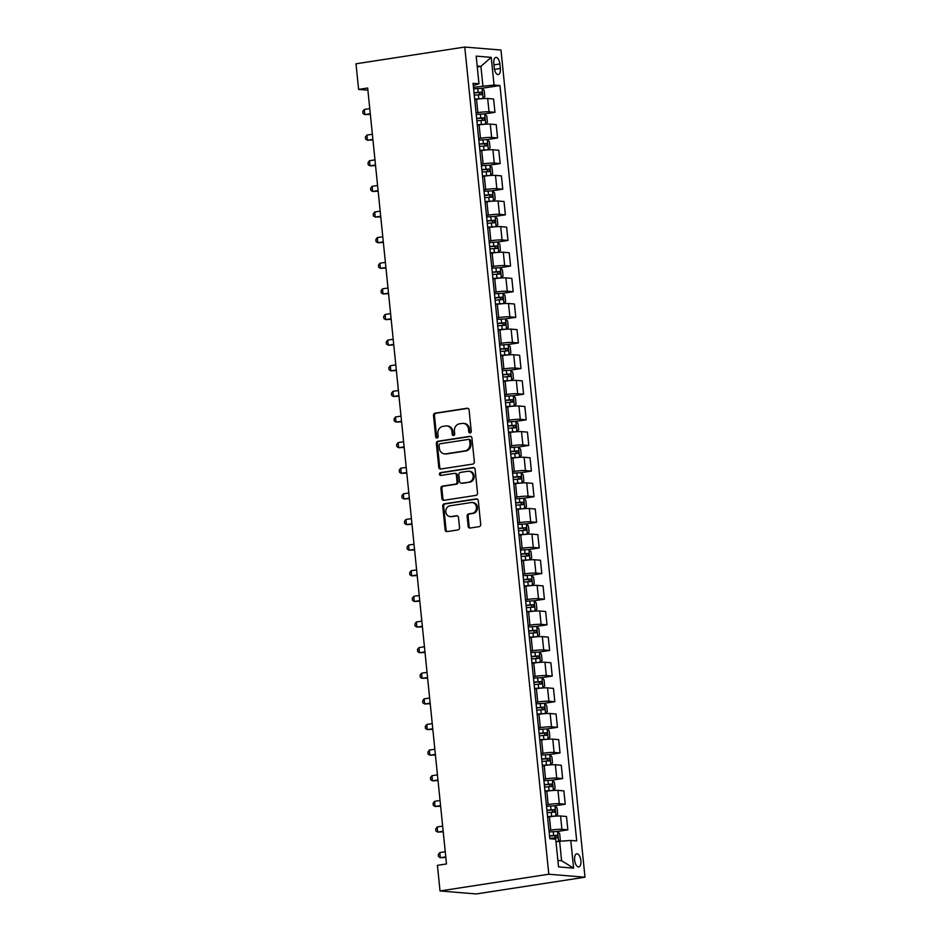 <?xml version="1.0" encoding="UTF-8"?>
<svg xmlns="http://www.w3.org/2000/svg" width="941" height="941" viewBox="0 0 941 941"><rect width="100%" height="100%" fill="white"/><g stroke="black" fill="none" stroke-linecap="round" stroke-linejoin="round"><path stroke-width="1.41" d="M470.147 432.966A1.423 1.247 -85.3 0 0 471.253 431.366L469.077 409.982A2.035 1.788 -85.3 0 0 467.101 408.241L435.071 413.181A2.035 1.788 -85.3 0 0 433.495 415.463L435.659 436.847A1.423 1.247 -85.3 0 0 438.153 436.459L437.871 433.695A6.505 5.728 -85.3 0 1 442.917 426.379L445.587 425.967A6.505 5.728 -85.3 0 1 446.775 425.92A6.505 5.728 -85.3 0 1 451.927 431.531L452.209 434.295A1.423 1.247 -85.3 0 0 454.703 433.907L454.421 431.143A6.505 5.728 -85.3 0 1 459.467 423.826L462.137 423.415A6.505 5.728 -85.3 0 1 463.325 423.379A6.505 5.728 -85.3 0 1 468.477 428.978L468.759 431.743A1.423 1.247 -85.3 0 0 470.147 432.966M580.879 860.615A6.622 3.07 81.3 0 0 576.751 853.805A6.622 3.07 81.3 0 0 574.622 860.098A6.622 3.07 81.3 0 0 578.762 866.896A6.622 3.07 81.3 0 0 580.879 860.615M468.159 526.313A2.035 1.788 -85.3 0 0 470.135 528.054L479.122 526.666A2.035 1.788 -85.3 0 0 480.698 524.384L478.287 500.636A2.035 1.788 -85.3 0 0 476.311 498.895L444.281 503.823A2.035 1.788 -85.3 0 0 442.705 506.117L445.117 529.854A2.035 1.788 -85.3 0 0 447.093 531.594L457.949 529.924A2.035 1.788 -85.3 0 0 459.526 527.642L458.49 517.479A2.035 1.788 -85.3 0 0 456.514 515.739L451.127 516.562A5.434 4.787 -85.3 0 1 450.139 516.597A5.434 4.787 -85.3 0 1 445.787 511.351A5.434 4.787 -85.3 0 1 450.033 505.799L471.123 502.553A5.434 4.787 -85.3 0 1 472.111 502.518A5.434 4.787 -85.3 0 1 476.464 507.764A5.434 4.787 -85.3 0 1 472.217 513.327L468.7 513.868A2.035 1.788 -85.3 0 0 467.124 516.15L468.159 526.313L469.136 526.395A2.035 1.788 -85.3 0 0 470.277 528.03M464.772 47.05L356.004 63.788L358.603 89.419L367.672 88.019L446.493 863.944L437.424 865.344L440.023 890.962L548.803 874.224L464.772 47.05L500.977 50.038L584.996 877.212L548.803 874.224M472.77 464.089A2.035 1.788 -85.3 0 0 474.346 461.796L471.935 438.059A2.035 1.788 -85.3 0 0 469.947 436.318L437.918 441.247A2.035 1.788 -85.3 0 0 436.342 443.529L438.753 467.277A2.035 1.788 -85.3 0 0 440.741 469.018L472.77 464.089M475.111 469.347L477.522 493.084A2.035 1.788 -85.3 0 1 475.946 495.378L443.917 500.306A2.035 1.788 -85.3 0 1 441.929 498.565L440.906 488.403A2.035 1.788 -85.3 0 1 442.482 486.121L455.468 484.121A2.035 1.788 -85.3 0 0 457.044 481.839L456.361 475.087A2.035 1.788 -85.3 0 0 454.374 473.358L440.847 475.44A1.423 1.247 -85.3 0 1 440.564 472.617L473.123 467.606A2.035 1.788 -85.3 0 1 475.111 469.347M493.802 63.47L494.26 67.975A6.422 2.976 81.3 0 0 498.271 74.574A6.422 2.976 81.3 0 0 500.33 68.481L499.871 63.964A6.422 2.976 81.3 0 0 495.86 57.377A6.422 2.976 81.3 0 0 493.802 63.47M473.299 85.596L478.981 83.796L473.064 83.314L549.803 838.737L555.719 839.219L558.531 866.896L573.598 868.143L561.601 860.733L559.624 841.254L555.978 841.819M478.981 83.796L476.181 56.119L491.237 57.366L494.049 85.043L473.476 87.278M482.286 98.64L484.815 96.641L484.192 90.489L482.027 88.278L499.965 85.525L494.049 85.043M499.965 85.525L576.704 840.948L570.787 840.466L573.598 868.143M440.023 890.962L476.228 893.95L584.996 877.212M358.603 89.419L367.896 90.183M477.275 66.917L480.91 66.352L477.181 66.046M482.886 85.831L480.91 66.352L491.237 57.366M558.801 841.383L560.295 839.76L559.672 833.62L557.566 831.456L567.846 829.821L561.918 829.339A8.281 0.812 174.2 0 0 550.756 830.127L548.956 830.409M567.846 829.821L566.482 816.494L560.565 816.012A8.281 0.812 174.2 0 0 549.403 816.8L547.603 817.082M555.166 816.153L557.695 814.141L557.072 807.99L554.908 805.778L565.235 804.202L559.319 803.708A8.281 0.812 174.2 0 0 548.156 804.508L546.356 804.778M565.235 804.202L563.882 790.875L557.966 790.381A8.281 0.812 174.2 0 0 546.803 791.181L545.004 791.463M552.567 790.522L555.096 788.511L554.472 782.359L552.308 780.148L562.636 778.572L556.719 778.089A8.281 0.812 174.2 0 0 545.557 778.877L543.745 779.16M562.636 778.572L561.283 765.245L555.366 764.762A8.281 0.812 174.2 0 0 544.204 765.551L542.392 765.833M549.709 754.541L560.036 752.953L554.108 752.459A8.281 0.812 174.2 0 0 542.945 753.259L541.146 753.529M560.036 752.953L558.683 739.626L552.755 739.132A8.281 0.812 174.2 0 0 541.593 739.932L539.793 740.202M547.109 728.91L557.425 727.322L551.508 726.84A8.281 0.812 174.2 0 0 540.346 727.628L538.546 727.911M557.425 727.322L556.072 713.996L550.156 713.513A8.281 0.812 174.2 0 0 538.993 714.301L537.193 714.584M544.757 713.643L547.286 711.643L546.662 705.491L544.498 703.28L554.825 701.704L548.909 701.21A8.281 0.812 174.2 0 0 537.746 702.01L535.947 702.28M554.825 701.704L553.473 688.377L547.556 687.883A8.281 0.812 174.2 0 0 536.394 688.683L534.582 688.953M542.157 688.024L544.686 686.013L544.063 679.861L541.898 677.649L552.226 676.073L546.309 675.591A8.281 0.812 174.2 0 0 535.135 676.379L533.335 676.661M552.226 676.073L550.873 662.746L544.957 662.264A8.281 0.812 174.2 0 0 533.782 663.052L531.983 663.334M539.546 662.393L542.075 660.394L541.451 654.242L539.287 652.031L549.615 650.454L543.698 649.96A8.281 0.812 174.2 0 0 532.535 650.76L530.736 651.031M549.615 650.454L548.262 637.128L542.345 636.634A8.281 0.812 174.2 0 0 531.183 637.433L529.383 637.704M536.699 626.412L547.015 624.824L541.099 624.342A8.281 0.812 174.2 0 0 529.936 625.13L528.136 625.412M547.015 624.824L545.662 611.497L539.746 611.015A8.281 0.812 174.2 0 0 528.583 611.803L526.784 612.085M534.347 611.144L536.876 609.145L536.252 602.993L534.088 600.781L544.416 599.194L538.499 598.711A8.281 0.812 174.2 0 0 527.336 599.499L525.525 599.782M544.416 599.194L543.063 585.878L537.146 585.384A8.281 0.812 174.2 0 0 525.984 586.184L524.172 586.455M531.489 575.163L541.816 573.575L535.888 573.081A8.281 0.812 174.2 0 0 524.725 573.881L522.925 574.151M541.816 573.575L540.463 560.248L534.535 559.766A8.281 0.812 174.2 0 0 523.372 560.554L521.573 560.836M529.136 559.895L531.665 557.884L531.042 551.744L528.877 549.532L539.205 547.944L533.288 547.462A8.281 0.812 174.2 0 0 522.126 548.25L520.326 548.532M539.205 547.944L537.852 534.629L531.936 534.135A8.281 0.812 174.2 0 0 520.773 534.935L518.973 535.206M526.29 523.914L536.605 522.326L530.689 521.832A8.281 0.812 174.2 0 0 519.526 522.631L517.726 522.902M536.605 522.326L535.253 508.999L529.336 508.516A8.281 0.812 174.2 0 0 518.173 509.304L516.362 509.587M523.937 508.646L526.466 506.634L525.843 500.494L523.678 498.283L534.006 496.695L528.089 496.213A8.281 0.812 174.2 0 0 516.915 497.001L515.115 497.283M534.006 496.695L532.653 483.368L526.737 482.886A8.281 0.812 174.2 0 0 515.562 483.674L513.762 483.956M521.326 483.027L523.855 481.016L523.231 474.864L521.067 472.653L531.394 471.076L525.478 470.582A8.281 0.812 174.2 0 0 514.315 471.382L512.516 471.653M531.394 471.076L530.042 457.749L524.125 457.255A8.281 0.812 174.2 0 0 512.963 458.055L511.163 458.326M518.726 457.397L521.255 455.385L520.632 449.233L518.467 447.022L528.795 445.446L522.878 444.964A8.281 0.812 174.2 0 0 511.716 445.752L509.916 446.034M528.795 445.446L527.442 432.119L521.526 431.637A8.281 0.812 174.2 0 0 510.363 432.425L508.563 432.707M516.127 431.778L518.656 429.766L518.032 423.615L515.868 421.403L526.195 419.827L520.279 419.333A8.281 0.812 174.2 0 0 509.116 420.133L507.305 420.404M526.195 419.827L524.843 406.5L518.926 406.006A8.281 0.812 174.2 0 0 507.752 406.806L505.952 407.077M513.268 395.785L523.596 394.197L517.668 393.714A8.281 0.812 174.2 0 0 506.505 394.502L504.705 394.785M523.596 394.197L522.243 380.87L516.315 380.387A8.281 0.812 174.2 0 0 505.152 381.176L503.353 381.458M510.916 380.517L513.445 378.517L512.821 372.365L510.657 370.154L520.985 368.578L515.068 368.084A8.281 0.812 174.2 0 0 503.905 368.884L502.106 369.154M520.985 368.578L519.632 355.251L513.715 354.757A8.281 0.812 174.2 0 0 502.553 355.557L500.753 355.827M508.316 354.898L510.845 352.887L510.222 346.735L508.058 344.524L518.385 342.947L512.469 342.465A8.281 0.812 174.2 0 0 501.306 343.253L499.506 343.536M518.385 342.947L517.032 329.621L511.116 329.138A8.281 0.812 174.2 0 0 499.953 329.926L498.142 330.209M505.458 318.917L515.786 317.329L509.869 316.835A8.281 0.812 174.2 0 0 498.695 317.623L496.895 317.905M515.786 317.329L514.433 304.002L508.505 303.508A8.281 0.812 174.2 0 0 497.342 304.308L495.542 304.578M503.106 303.649L505.635 301.638L505.011 295.486L502.847 293.274L513.174 291.698L507.258 291.204A8.281 0.812 174.2 0 0 496.095 292.004L494.296 292.286M513.174 291.698L511.822 278.371L505.905 277.889A8.281 0.812 174.2 0 0 494.743 278.677L492.943 278.959M500.506 278.018L503.035 276.007L502.412 269.867L500.247 267.656L510.575 266.068L504.658 265.585A8.281 0.812 174.2 0 0 493.496 266.374L491.696 266.656M510.575 266.068L509.222 252.753L503.306 252.259A8.281 0.812 174.2 0 0 492.143 253.058L490.343 253.329M497.907 252.4L500.436 250.388L499.812 244.237L497.648 242.025L507.975 240.449L502.059 239.955A8.281 0.812 174.2 0 0 490.896 240.755L489.085 241.025M507.975 240.449L506.623 227.122L500.706 226.64A8.281 0.812 174.2 0 0 489.532 227.428L487.732 227.71M495.307 226.769L497.836 224.758L497.201 218.618L495.037 216.406L505.376 214.819L499.448 214.336A8.281 0.812 174.2 0 0 488.285 215.124L486.485 215.407M505.376 214.819L504.023 201.492L498.095 201.009A8.281 0.812 174.2 0 0 486.932 201.797L485.133 202.08M492.696 201.151L495.225 199.139L494.601 192.987L492.437 190.776L502.765 189.2L496.848 188.706A8.281 0.812 174.2 0 0 485.685 189.506L483.886 189.776M502.765 189.2L501.412 175.873L495.495 175.379A8.281 0.812 174.2 0 0 484.333 176.179L482.533 176.461M490.096 175.52L492.625 173.509L492.002 167.357L489.838 165.145L500.165 163.569L494.248 163.087A8.281 0.812 174.2 0 0 483.086 163.875L481.274 164.157M500.165 163.569L498.812 150.242L492.896 149.76A8.281 0.812 174.2 0 0 481.733 150.548L479.922 150.831M487.497 149.901L490.026 147.89L489.402 141.738L487.285 139.586L497.566 137.951L491.649 137.457A8.281 0.812 174.2 0 0 480.475 138.256L478.675 138.527M497.566 137.951L496.213 124.624L490.285 124.13A8.281 0.812 174.2 0 0 479.122 124.93L477.322 125.2M484.886 124.271L487.414 122.259L486.791 116.108L484.627 113.896L494.954 112.32L489.038 111.838A8.281 0.812 174.2 0 0 477.875 112.626L476.075 112.908M494.954 112.32L493.602 98.993L487.685 98.511A8.281 0.812 174.2 0 0 476.522 99.299L474.723 99.581M557.872 860.427L561.601 860.733M559.624 841.254L570.787 840.466M470.394 432.907A1.423 1.247 -85.3 0 1 469.735 431.825L469.465 429.061A6.505 5.728 -85.3 0 0 464.301 423.462L463.325 423.379M446.775 425.92L447.751 426.002A6.505 5.728 -85.3 0 1 452.915 431.613L453.197 434.377A1.423 1.247 -85.3 0 0 453.844 435.448M467.948 408.347L436.048 413.252A2.035 1.788 -85.3 0 0 434.471 415.546L436.648 436.918A1.423 1.247 -85.3 0 0 437.294 438M470.794 436.424L438.894 441.329A2.035 1.788 -85.3 0 0 437.318 443.611L439.729 467.359A2.035 1.788 -85.3 0 0 440.87 468.994M469.665 440.647A1.423 1.247 -85.3 0 0 468.277 439.435L440.165 443.764A1.423 1.247 -85.3 0 0 439.059 445.364L439.353 448.281A6.505 5.728 -85.3 0 0 444.517 453.88A6.505 5.728 -85.3 0 0 445.705 453.844L464.925 450.88A6.505 5.728 -85.3 0 0 469.959 443.576L469.665 440.647L470.641 440.729A1.423 1.247 -85.3 0 0 469.253 439.518M444.517 453.88L445.493 453.962A6.505 5.728 -85.3 0 0 446.681 453.927L445.705 453.844M470.641 440.729L470.947 443.646A6.505 5.728 -85.3 0 1 465.901 450.962L446.681 453.927M454.75 473.347L455.726 473.417A2.035 1.788 -85.3 0 1 457.338 475.17L458.02 481.91A2.035 1.788 -85.3 0 1 456.444 484.203L443.458 486.203A2.035 1.788 -85.3 0 0 441.882 488.485L442.917 498.648A2.035 1.788 -85.3 0 0 444.046 500.283M473.97 467.712L441.541 472.7A1.423 1.247 -85.3 0 0 441.129 475.393M468.947 482.051A5.434 4.787 -85.3 0 0 473.194 476.487A5.434 4.787 -85.3 0 0 468.841 471.241A5.434 4.787 -85.3 0 0 467.853 471.276L460.42 472.429A2.035 1.788 -85.3 0 0 458.843 474.711L459.537 481.451A2.035 1.788 -85.3 0 0 461.513 483.192L469.924 482.121A5.434 4.787 -85.3 0 0 474.17 476.569A5.434 4.787 -85.3 0 0 469.83 471.323L468.841 471.241M461.149 483.204L462.125 483.286A2.035 1.788 -85.3 0 0 462.502 483.274L461.513 483.192M469.924 482.121L462.502 483.274M472.111 502.518L473.088 502.6A5.434 4.787 -85.3 0 1 477.44 507.846A5.434 4.787 -85.3 0 1 473.194 513.398L469.677 513.939A2.035 1.788 -85.3 0 0 468.1 516.233L469.136 526.395M450.139 516.597L451.115 516.68A5.434 4.787 -85.3 0 0 452.103 516.644L451.127 516.562M457.361 515.844L452.103 516.644M477.146 499.001L445.258 503.905A2.035 1.788 -85.3 0 0 443.681 506.187L446.093 529.936A2.035 1.788 -85.3 0 0 447.234 531.571M482.027 88.278L473.629 88.819M479.651 98.899L474.699 99.323M483.062 98.523L474.664 99.064M369.766 108.627L364.285 109.474L364.802 114.602L370.342 114.32M474.276 95.17L481.71 94.606L481.463 92.147L474.029 92.712M474.052 92.971L478.851 92.547L480.016 94.1M364.285 109.474L362.814 111.438L363.026 113.485L364.802 114.602L370.284 113.755M484.627 113.896L476.228 114.437M482.262 124.518L477.299 124.953M485.674 124.153L477.275 124.694M372.365 134.257L366.884 135.092L367.402 140.221L372.942 139.95M476.875 120.789L484.321 120.225L484.062 117.766L476.628 118.331M476.652 118.601L481.463 118.166L482.627 119.73M366.884 135.092L365.414 137.057L365.626 139.103L367.402 140.221L372.895 139.374M488.32 149.725L487.285 139.586L478.828 140.068M484.862 150.148L479.898 150.572M488.273 149.772L479.875 150.313M374.977 159.876L369.484 160.723L370.013 165.851L375.553 165.569M479.475 146.42L486.92 145.855L486.673 143.397L479.228 143.961M479.251 144.22L484.062 143.797L485.227 145.349M369.484 160.723L368.025 162.687L368.225 164.734L370.013 165.851L375.494 165.004M489.838 165.145L481.439 165.687M487.462 175.767L482.51 176.202M490.873 175.402L482.474 175.943M377.576 185.506L372.095 186.342L372.612 191.47L378.153 191.199M482.086 172.038L489.52 171.485L489.273 169.015L481.827 169.58M481.863 169.851L486.662 169.427L487.826 170.98M372.095 186.342L370.625 188.306L370.836 190.353L372.612 191.47L378.094 190.623M492.437 190.776L484.039 191.317M490.073 201.398L485.109 201.833M493.484 201.021L485.085 201.562M380.176 211.125L374.694 211.972L375.212 217.1L380.752 216.818M484.686 197.669L492.131 197.104L491.872 194.646L484.439 195.21M484.462 195.469L489.273 195.046L490.437 196.598M374.694 211.972L373.224 213.936L373.436 215.983L375.212 217.1L380.693 216.254M495.037 216.406L486.638 216.936M492.672 227.016L487.709 227.451M496.083 226.652L487.685 227.193M382.775 236.756L377.294 237.602L377.811 242.719L383.363 242.449M487.285 223.299L494.731 222.735L494.484 220.265L487.038 220.829M487.062 221.1L491.872 220.676L493.037 222.229M377.294 237.602L375.824 239.555L376.035 241.614L377.811 242.719L383.305 241.884M497.648 242.025L489.249 242.566M495.272 252.647L490.308 253.082M498.683 252.282L490.285 252.811M385.387 262.374L379.893 263.221L380.423 268.35L385.963 268.067M489.885 248.918L497.33 248.353L497.083 245.895L489.638 246.46M489.673 246.718L494.472 246.295L495.636 247.848M379.893 263.221L378.435 265.186L378.635 267.232L380.423 268.35L385.904 267.503M500.247 267.656L491.849 268.185M497.871 278.265L492.919 278.701M501.282 277.901L492.884 278.442M387.986 288.005L382.505 288.852L383.022 293.968L388.562 293.698M492.496 274.549L499.93 273.984L499.683 271.526L492.249 272.09M492.272 272.349L497.071 271.925L498.236 273.478M382.505 288.852L381.034 290.804L381.246 292.863L383.022 293.968L388.504 293.133M502.847 293.274L494.448 293.815M500.483 303.896L495.519 304.331M503.894 303.531L495.495 304.061M390.586 313.624L385.104 314.47L385.622 319.599L391.162 319.328M495.095 300.167L502.541 299.603L502.282 297.144L494.848 297.709M494.872 297.968L499.683 297.544L500.847 299.097M385.104 314.47L383.634 316.435L383.846 318.481L385.622 319.599L391.115 318.752M505.717 329.268L508.246 327.268L507.622 321.116L505.446 318.905L497.048 319.434M503.082 329.515L498.118 329.95M506.493 329.15L498.095 329.691M393.197 339.254L387.704 340.101L388.233 345.218L393.773 344.947M497.695 325.798L505.141 325.233L504.894 322.775L497.448 323.339M497.471 323.598L502.282 323.175L503.447 324.727M387.704 340.101L386.245 342.054L386.445 344.112L388.233 345.218L393.714 344.382M508.058 344.524L499.659 345.065M505.682 355.145L500.73 355.58M509.093 354.781L500.694 355.31M395.796 364.885L390.315 365.72L390.833 370.848L396.373 370.578M500.306 351.416L507.74 350.852L507.493 348.393L500.047 348.958M500.083 349.217L504.882 348.793L506.046 350.346M390.315 365.72L388.845 367.684L389.056 369.731L390.833 370.848L396.314 370.001M510.657 370.154L502.259 370.695M508.293 380.764L503.329 381.199M511.704 380.399L503.306 380.94M398.396 390.503L392.915 391.35L393.432 396.479L398.972 396.196M502.906 377.047L510.351 376.482L510.093 374.024L502.659 374.589M502.682 374.847L507.493 374.424L508.658 375.977M392.915 391.35L391.444 393.314L391.656 395.361L393.432 396.479L398.913 395.632M513.527 406.147L516.056 404.136L515.421 397.984L513.257 395.773L504.858 396.314M510.892 406.394L505.929 406.83M514.304 406.03L505.905 406.559M400.995 416.134L395.514 416.969L396.032 422.097L401.584 421.827M505.505 402.666L512.951 402.101L512.704 399.643L505.258 400.207M505.282 400.478L510.093 400.043L511.257 401.595M395.514 416.969L394.044 418.933L394.255 420.98L396.032 422.097L401.525 421.25M515.868 421.403L507.47 421.944M513.492 432.025L508.528 432.448M516.903 431.648L508.505 432.19M403.607 441.752L398.114 442.599L398.643 447.728L404.183 447.445M508.105 428.296L515.55 427.732L515.303 425.273L507.858 425.838M507.893 426.097L512.692 425.673L513.857 427.226M398.114 442.599L396.655 444.564L396.855 446.61L398.643 447.728L404.124 446.881M518.467 447.022L510.069 447.563M516.091 457.644L511.139 458.079M519.503 457.279L511.104 457.82M406.206 467.383L400.725 468.218L401.242 473.347L406.783 473.076M510.716 453.915L518.15 453.362L517.903 450.892L510.469 451.457M510.493 451.727L515.292 451.292L516.456 452.856M400.725 468.218L399.255 470.182L399.466 472.229L401.242 473.347L406.724 472.5M521.067 472.653L512.669 473.194M518.703 483.274L513.739 483.698M522.114 482.898L513.715 483.439M408.806 493.002L403.324 493.849L403.842 498.977L409.382 498.695M513.315 479.545L520.761 478.981L520.514 476.522L513.068 477.087M513.092 477.346L517.903 476.922L519.067 478.475M403.324 493.849L401.854 495.813L402.066 497.86L403.842 498.977L409.335 498.13M523.678 498.283L515.268 498.812M521.302 508.893L516.338 509.328M524.713 508.528L516.315 509.069M411.417 518.632L405.924 519.479L406.453 524.596L411.993 524.325M515.915 505.176L523.361 504.611L523.114 502.141L515.668 502.706M515.692 502.976L520.502 502.553L521.667 504.105M405.924 519.479L404.465 521.432L404.665 523.49L406.453 524.596L411.935 523.749M526.537 534.276L529.065 532.265L528.442 526.113L526.278 523.902L517.879 524.443M523.902 534.523L518.95 534.959M527.313 534.147L518.914 534.688M414.016 544.251L408.535 545.098L409.053 550.226L414.593 549.944M518.526 530.795L525.96 530.23L525.713 527.772L518.268 528.336M518.303 528.595L523.102 528.172L524.266 529.724M408.535 545.098L407.065 547.062L407.277 549.109L409.053 550.226L414.534 549.379M528.877 549.532L520.479 550.062M526.513 560.142L521.549 560.577M529.924 559.777L521.526 560.318M416.616 569.881L411.135 570.728L411.652 575.845L417.192 575.574M521.126 556.425L528.571 555.86L528.313 553.402L520.879 553.955M520.902 554.225L525.713 553.802L526.878 555.355M411.135 570.728L409.664 572.681L409.876 574.739L411.652 575.845L417.134 575.01M531.747 585.525L534.276 583.514L533.641 577.362L531.477 575.151L523.078 575.692M529.113 585.773L524.149 586.208M532.524 585.408L524.125 585.937M419.215 595.5L413.734 596.347L414.252 601.475L419.804 601.193M523.725 582.044L531.171 581.479L530.924 579.021L523.478 579.585M523.502 579.844L528.313 579.421L529.477 580.973M413.734 596.347L412.264 598.311L412.476 600.358L414.252 601.475L419.745 600.629M534.088 600.781L525.69 601.311M531.712 611.391L526.748 611.826M535.123 611.027L526.725 611.568M421.827 621.131L416.334 621.977L416.863 627.094L422.403 626.824M526.337 607.674L533.77 607.11L533.523 604.651L526.078 605.216M526.113 605.475L530.912 605.051L532.077 606.604M416.334 621.977L414.875 623.93L415.075 625.988L416.863 627.094L422.344 626.259M536.946 636.775L539.475 634.763L538.852 628.612L536.688 626.4L528.289 626.941M534.312 637.022L529.36 637.457M537.723 636.657L529.324 637.186M424.426 646.749L418.945 647.596L419.463 652.725L425.003 652.454M528.936 633.293L536.37 632.728L536.123 630.27L528.689 630.835M528.713 631.093L533.512 630.67L534.688 632.223M418.945 647.596L417.475 649.561L417.686 651.607L419.463 652.725L424.944 651.878M539.287 652.031L530.889 652.56M536.923 662.64L531.959 663.076M540.334 662.276L531.936 662.817M427.026 672.38L421.544 673.227L422.062 678.343L427.602 678.073M531.536 658.923L538.981 658.359L538.734 655.901L531.289 656.465M531.312 656.724L536.123 656.3L537.287 657.853M421.544 673.227L420.074 675.179L420.286 677.238L422.062 678.343L427.555 677.508M541.898 677.649L533.488 678.19M539.522 688.271L534.559 688.706M542.933 687.906L534.535 688.436M429.637 698.01L424.144 698.845L424.673 703.974L430.213 703.703M534.135 684.542L541.581 683.978L541.334 681.519L533.888 682.084M533.912 682.354L538.722 681.919L539.887 683.472M424.144 698.845L422.685 700.81L422.885 702.856L424.673 703.974L430.155 703.127M544.498 703.28L536.099 703.821M542.122 713.901L537.17 714.325M545.533 713.525L537.135 714.066M432.237 723.629L426.755 724.476L427.273 729.604L432.813 729.322M536.746 710.173L544.18 709.608L543.933 707.15L536.488 707.714M536.523 707.973L541.322 707.55L542.486 709.102M426.755 724.476L425.285 726.44L425.497 728.487L427.273 729.604L432.754 728.757M547.356 739.273L549.885 737.262L549.262 731.11L547.097 728.899L538.699 729.44M544.733 739.52L539.769 739.955M548.144 739.155L539.746 739.697M434.836 749.259L429.355 750.095L429.872 755.223L435.412 754.953M539.346 735.791L546.792 735.227L546.533 732.768L539.099 733.333M539.122 733.604L543.933 733.168L545.098 734.733M429.355 750.095L427.884 752.059L428.096 754.106L429.872 755.223L435.354 754.376M549.967 764.904L552.496 762.892L551.873 756.74L549.697 754.529L541.298 755.07M547.333 765.151L542.369 765.574M550.744 764.774L542.345 765.315M437.436 774.878L431.954 775.725L432.472 780.854L438.024 780.571M541.945 761.422L549.391 760.857L549.144 758.399L541.698 758.964M541.722 759.222L546.533 758.799L547.697 760.352M431.954 775.725L430.484 777.689L430.696 779.736L432.472 780.854L437.965 780.007M552.308 780.148L543.91 780.689M549.932 790.769L544.968 791.205M552.355 780.207L553.39 790.358L544.945 790.946M440.047 800.509L434.554 801.344L435.083 806.472L440.623 806.202M544.557 787.041L551.991 786.488L551.744 784.018L544.298 784.582M544.333 784.853L549.132 784.429L550.297 785.982M434.554 801.344L433.095 803.308L433.295 805.355L435.083 806.472L440.564 805.625M554.908 805.778L546.509 806.319M552.532 816.4L547.58 816.835M555.943 816.023L547.544 816.565M442.646 826.127L437.165 826.974L437.683 832.103L443.223 831.82M547.156 812.671L554.59 812.107L554.343 809.648L546.909 810.213M546.933 810.472L551.732 810.048L552.908 811.601M437.165 826.974L435.695 828.939L435.906 830.985L437.683 832.103L443.164 831.256M558.578 841.419L557.566 831.456L549.109 831.938M557.19 841.63L555.966 841.689M445.246 851.758L439.765 852.605L440.282 857.722L445.834 857.451M549.756 838.302L557.201 837.737L556.954 835.267L549.509 835.831M549.532 836.102L554.343 835.679L555.508 837.231M439.765 852.605L438.294 854.557L438.506 856.616L440.282 857.722L445.775 856.886M550.756 830.127L549.403 816.8M548.156 804.508L546.803 791.181M545.557 778.877L544.204 765.551M542.945 753.259L541.593 739.932M540.346 727.628L538.993 714.301M537.746 702.01L536.394 688.683M535.135 676.379L533.782 663.052M532.535 650.76L531.183 637.433M529.936 625.13L528.583 611.803M527.336 599.499L525.984 586.184M524.725 573.881L523.372 560.554M522.126 548.25L520.773 534.935M519.526 522.631L518.173 509.304M516.915 497.001L515.562 483.674M514.315 471.382L512.963 458.055M511.716 445.752L510.363 432.425M509.116 420.133L507.752 406.806M506.505 394.502L505.152 381.176M503.905 368.884L502.553 355.557M501.306 343.253L499.953 329.926M498.695 317.623L497.342 304.308M496.095 292.004L494.743 278.677M493.496 266.374L492.143 253.058M490.896 240.755L489.532 227.428M488.285 215.124L486.932 201.797M485.685 189.506L484.333 176.179M483.086 163.875L481.733 150.548M480.475 138.256L479.122 124.93M477.875 112.626L476.522 99.299M489.038 111.838L487.685 98.511M491.649 137.457L490.285 124.13M494.248 163.087L492.896 149.76M496.848 188.706L495.495 175.379M499.448 214.336L498.095 201.009M502.059 239.955L500.706 226.64M504.658 265.585L503.306 252.259M507.258 291.204L505.905 277.889M509.869 316.835L508.505 303.508M512.469 342.465L511.116 329.138M515.068 368.084L513.715 354.757M517.668 393.714L516.315 380.387M520.279 419.333L518.926 406.006M522.878 444.964L521.526 431.637M525.478 470.582L524.125 457.255M528.089 496.213L526.737 482.886M530.689 521.832L529.336 508.516M533.288 547.462L531.936 534.135M535.888 573.081L534.535 559.766M538.499 598.711L537.146 585.384M541.099 624.342L539.746 611.015M543.698 649.96L542.345 636.634M546.309 675.591L544.957 662.264M548.909 701.21L547.556 687.883M551.508 726.84L550.156 713.513M554.108 752.459L552.755 739.132M556.719 778.089L555.366 764.762M559.319 803.708L557.966 790.381M561.918 829.339L560.565 816.012M493.943 64.882L499.871 63.964M494.472 69.375L500.33 68.481M469.465 429.061L468.477 428.978M453.197 434.377L452.209 434.295M452.915 431.613L451.927 431.531M436.648 436.918L435.659 436.847M434.471 415.546L433.495 415.463M436.048 413.252L435.071 413.181M467.83 408.312L467.101 408.241M469.735 431.825L468.759 431.743M439.729 467.359L438.753 467.277M437.318 443.611L436.342 443.529M438.894 441.329L437.918 441.247M470.688 436.377L469.947 436.318M465.901 450.962L464.925 450.88M470.947 443.646L469.959 443.576M442.917 498.648L441.929 498.565M441.882 488.485L440.906 488.403M443.458 486.203L442.482 486.121M456.444 484.203L455.468 484.121M458.02 481.91L457.044 481.839M457.338 475.17L456.361 475.087M441.541 472.7L440.564 472.617M473.864 467.665L473.123 467.606M468.1 516.233L467.124 516.15M469.677 513.939L468.7 513.868M473.194 513.398L472.217 513.327M457.244 515.797L456.514 515.739M446.093 529.936L445.117 529.854M443.681 506.187L442.705 506.117M445.258 503.905L444.281 503.823M477.04 498.953L476.311 498.895M483.109 98.476L482.086 88.336M478.134 92.336L477.734 88.43M478.781 98.687L478.381 94.794M478.851 92.547L481.463 92.147M485.709 124.106L484.686 113.955M480.733 117.954L480.345 114.061M481.38 124.306L480.992 120.413M481.463 118.166L484.062 117.766M483.345 143.585L482.945 139.68M483.992 149.937L483.592 146.043M484.062 143.797L486.673 143.397M490.92 175.355L489.885 165.204M485.944 169.204L485.544 165.31M486.591 175.555L486.191 171.662M486.662 169.427L489.273 169.015M493.519 200.974L492.496 190.835M488.544 194.834L488.156 190.941M489.191 201.186L488.791 197.292M489.273 195.046L491.872 194.646M496.13 226.605L495.095 216.454M491.155 220.453L490.755 216.559M491.79 226.816L491.402 222.911M491.872 220.676L494.484 220.265M498.73 252.235L497.695 242.084M493.754 246.083L493.355 242.19M494.401 252.435L494.001 248.542M494.472 246.295L497.083 245.895M501.33 277.854L500.306 267.703M496.354 271.702L495.954 267.809M497.001 278.065L496.601 274.16M497.071 271.925L499.683 271.526M503.941 303.484L502.906 293.333M498.953 297.332L498.565 293.439M499.6 303.684L499.212 299.791M499.683 297.544L502.282 297.144M506.54 329.103L505.505 318.952M501.565 322.951L501.165 319.058M502.212 329.315L501.812 325.421M502.282 323.175L504.894 322.775M509.14 354.733L508.105 344.582M504.164 348.582L503.764 344.688M504.811 354.933L504.411 351.04M504.882 348.793L507.493 348.393M511.739 380.352L510.716 370.213M506.764 374.2L506.376 370.307M507.411 380.564L507.023 376.671M507.493 374.424L510.093 374.024M514.351 405.983L513.315 395.832M509.375 399.831L508.975 395.938M510.01 406.183L509.622 402.289M510.093 400.043L512.704 399.643M516.95 431.601L515.915 421.462M511.975 425.461L511.575 421.556M512.622 431.813L512.222 427.92M512.692 425.673L515.303 425.273M519.55 457.232L518.526 447.081M514.574 451.08L514.186 447.187M515.221 457.432L514.821 453.538M515.292 451.292L517.903 450.892M522.161 482.851L521.126 472.711M517.174 476.711L516.785 472.817M517.821 483.062L517.432 479.169M517.903 476.922L520.514 476.522M524.76 508.481L523.725 498.33M519.785 502.329L519.385 498.436M520.432 508.681L520.032 504.788M520.502 502.553L523.114 502.141M527.36 534.1L526.325 523.961M522.384 527.96L521.984 524.066M523.031 534.312L522.631 530.418M523.102 528.172L525.713 527.772M529.959 559.73L528.936 549.579M524.984 553.579L524.596 549.685M525.631 559.942L525.243 556.037M525.713 553.802L528.313 553.402M532.571 585.361L531.536 575.21M527.595 579.209L527.195 575.316M528.23 585.561L527.842 581.667M528.313 579.421L530.924 579.021M535.17 610.98L534.135 600.829M530.195 604.828L529.795 600.934M530.842 611.191L530.442 607.286M530.912 605.051L533.523 604.651M537.77 636.61L536.746 626.459M532.794 630.458L532.406 626.565M533.441 636.81L533.041 632.917M533.512 630.67L536.123 630.27M540.381 662.229L539.346 652.078M535.394 656.077L535.006 652.184M536.041 662.44L535.652 658.547M536.123 656.3L538.734 655.901M542.981 687.859L541.945 677.708M538.005 681.707L537.605 677.814M538.652 688.059L538.252 684.166M538.722 681.919L541.334 681.519M545.58 713.478L544.545 703.339M540.605 707.338L540.205 703.433M541.251 713.69L540.852 709.796M541.322 707.55L543.933 707.15M548.18 739.108L547.156 728.957M543.204 732.957L542.816 729.063M543.851 739.308L543.463 735.415M543.933 733.168L546.533 732.768M550.791 764.727L549.756 754.588M545.815 758.587L545.415 754.682M546.45 764.939L546.062 761.046M546.533 758.799L549.144 758.399M548.415 784.206L548.015 780.312M549.062 790.558L548.662 786.664M549.132 784.429L551.744 784.018M555.99 815.976L554.967 805.837M551.014 809.836L550.626 805.943M551.661 816.188L551.261 812.295M551.732 810.048L554.343 809.648M553.614 835.455L553.226 831.562M553.99 839.078L553.873 837.913M554.343 835.679L556.954 835.267M469.512 439.506L468.536 439.423"/></g></svg>
